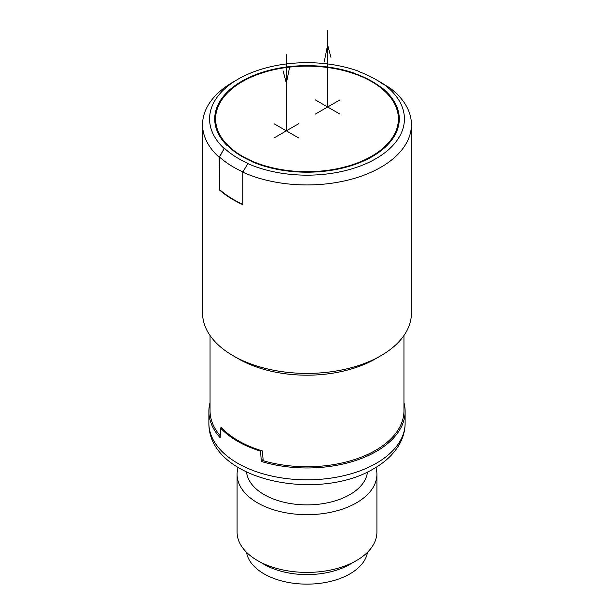 <?xml version="1.0" encoding="UTF-8"?>
<svg xmlns="http://www.w3.org/2000/svg" width="614" height="614" viewBox="0 0 614 614"><rect width="100%" height="100%" fill="white"/><g stroke="black" fill="none" stroke-linecap="round" stroke-linejoin="round"><path stroke-width="0.92" d="M238.109 79.152L233.159 82.015A104.426 60.295 0 0 0 202.574 124.642A104.426 60.295 0 0 0 219.152 157.245L219.49 189.473L219.49 157.046L224.233 148.588A97.419 56.242 0 0 1 238.109 79.152A97.419 56.242 0 0 1 358.384 71.14L358.046 71.331A96.958 55.981 0 0 1 375.561 79.344L380.511 82.199A103.966 60.018 180 0 1 386.398 85.891M224.571 148.396A96.958 55.981 0 0 0 248.133 163.401L247.803 163.593A97.419 56.242 0 0 0 375.883 158.696A97.419 56.242 0 0 0 384.372 84.747L384.042 84.939A96.958 55.981 0 0 0 375.561 79.344M381.202 87.533A91.993 53.111 180 0 0 353.395 73.066L353.61 72.943A92.284 53.28 0 0 0 261.096 72.705A92.284 53.28 0 0 0 214.716 118.924A92.284 53.28 0 0 0 227.357 145.833L227.564 145.71A91.993 53.111 180 0 0 252.623 161.758L252.415 161.881A92.284 53.28 0 0 0 348.706 166.448A92.284 53.28 0 0 0 399.284 118.924A92.284 53.28 0 0 0 381.409 87.411L381.202 88.101M358.384 71.14L360.149 72.107M247.803 163.593L242.806 172.196A104.426 60.295 0 0 0 352.835 178.82A104.426 60.295 0 0 0 411.426 124.642A104.426 60.295 0 0 0 389.368 87.579L384.372 84.747M202.574 124.642L202.574 313.109A104.426 60.295 0 0 0 233.159 355.744L233.159 355.744A104.426 60.295 0 0 0 380.841 355.744L380.841 355.744A104.426 60.295 0 0 0 411.426 313.109L411.426 124.642M219.152 189.672A104.426 60.295 0 0 0 233.159 199.703A104.426 60.295 0 0 0 242.806 204.631L242.806 172.196M219.152 157.245L224.233 148.588M242.96 171.928A103.966 60.018 180 0 1 219.49 157.046M219.49 189.473A103.966 60.018 0 0 0 242.806 204.285M375.553 358.791L380.841 355.744L375.561 358.791A96.951 55.974 180 0 1 375.553 358.791A96.951 55.974 0 0 1 238.439 358.791L233.159 355.744M263.099 459.341L261.334 461.467L260.52 451.129L261.434 450.645A96.951 55.974 0 0 0 262.278 450.899L263.229 460.723A96.951 55.974 180 0 0 375.553 450.354A96.951 55.974 180 0 0 403.951 410.774L403.951 335.513M220.242 435.763A96.951 55.974 180 0 1 210.049 410.774L210.049 335.513M261.434 450.645A96.951 55.974 180 0 1 221.424 427.544A96.951 55.974 0 0 1 220.979 427.06L220.933 427.851M260.52 451.129A98.125 56.649 180 0 1 220.587 428.073L220.157 437.698A98.125 56.649 0 0 1 208.875 411.326A98.125 56.649 0 0 1 210.049 402.607M221.424 427.544L220.587 428.073M261.334 461.467A98.125 56.649 0 0 0 376.382 451.382A98.125 56.649 0 0 0 405.125 411.326A98.125 56.649 0 0 0 403.951 402.607M367.456 472.012A60.563 34.967 0 0 1 349.827 494.631A60.563 34.967 180 0 1 285.518 502.605A60.563 34.967 180 0 1 246.544 472.012M238.109 467.431A69.912 40.363 0 0 0 237.088 474.315A69.912 40.363 0 0 0 280.245 511.608A69.912 40.363 0 0 0 356.435 502.851A69.912 40.363 0 0 0 376.912 474.315A69.912 40.363 0 0 0 375.891 467.431M237.088 474.315L237.088 532.046A69.912 40.363 0 0 0 257.565 560.59A69.912 40.363 0 0 0 356.435 560.59A69.912 40.363 0 0 0 376.912 532.046L376.912 474.315M349.949 564.327L356.435 560.59L349.949 564.327A60.74 35.067 180 0 1 264.051 564.327L257.565 560.59M246.513 552.285A60.74 35.067 0 0 0 286.354 582.049A60.74 35.067 0 0 0 349.949 573.867A60.74 35.067 0 0 0 367.487 552.285M381.409 88.27L381.409 87.411M353.395 73.066L353.395 73.457M215.598 122.332A91.693 52.942 0 0 0 215.337 125.087M398.663 125.087A91.693 52.942 0 0 0 398.402 122.332M242.369 156.24A91.402 52.773 0 0 0 341.983 167.676A91.402 52.773 0 0 0 398.402 118.924A91.402 52.773 0 0 0 371.631 81.608A91.402 52.773 0 0 0 272.017 70.165A91.402 52.773 0 0 0 215.598 118.924A91.402 52.773 0 0 0 242.369 156.24M339.895 114.066L315.404 99.936M339.895 99.936L315.404 114.066M298.596 137.912L274.105 123.775M274.105 137.912L298.596 123.775M286.354 130.843L286.354 54.546M327.646 107.005L327.646 30.7M283.046 70.756L286.354 83.159L289.654 66.941M330.954 57.409L327.646 45.006L324.346 61.223M405.125 423.169C405.071 430.821 403.037 438.081 399.031 444.958C393.421 454.337 385.07 462.212 373.964 468.574C318.39 502.429 208.468 480.785 208.875 423.169A98.125 56.649 0 0 0 269.454 475.512A98.125 56.649 0 0 0 376.382 463.232A98.125 56.649 0 0 0 405.125 423.169L405.125 411.326M208.875 423.169L208.875 411.326M398.402 126.246L398.402 118.924M215.598 126.246L215.598 118.924"/></g></svg>
